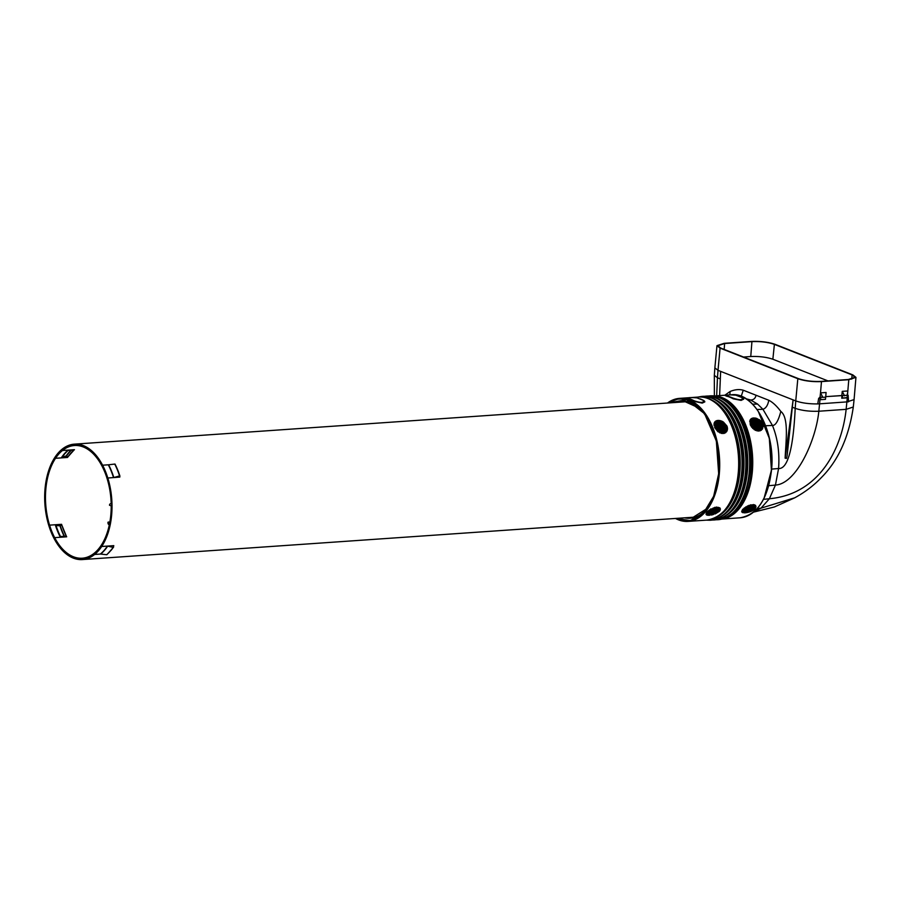 <?xml version="1.0" encoding="UTF-8"?>
<svg xmlns="http://www.w3.org/2000/svg" width="901" height="901" viewBox="0 0 901 901"><rect width="100%" height="100%" fill="white"/><g stroke="black" fill="none" stroke-linecap="round" stroke-linejoin="round"><path stroke-width="1.35" d="M820.101 397.048L818.649 398.456L820.248 397.037L820.023 399.717L825.474 399.346L826.071 392.487L825.767 396.654L841.962 395.528L841.748 398.219L847.131 397.532L847.379 395.28L825.789 396.631M854.08 399.594L853.292 407.015L846.14 409.336L846.872 401.936L854.08 399.594L855.95 377.361L848.787 379.704L821.475 381.596C812.488 381.956 804.604 380.988 797.824 378.702L795.752 400.922C801.777 403.017 809.121 404.008 817.748 403.918L818.649 398.456L817.748 403.918A17.153 3.717 5.1 0 0 818.288 403.907L819.572 403.828L820.214 397.037M842.379 397.87L842.593 395.607M847.131 397.532L847.379 395.28M847.188 397.837L841.748 398.219M848.787 379.704L847.481 395.156A17.209 3.728 5.1 0 0 847.616 395.145L848.044 395.201M825.474 399.346L820.023 399.717M844.552 395.854L842.255 391.361L841.827 395.516M847.706 392.318L847.041 395.674M842.255 391.361L847.796 390.978M820.045 397.026L820.529 392.87L826.071 392.487M820.665 399.368L820.879 397.116L820.113 397.026M848.123 395.235L848.539 401.778L819.572 403.828L818.829 411.228C809.841 411.588 801.969 410.619 795.2 408.333C793.24 449.058 787.699 469.117 778.577 468.531L775.434 485.076L769.386 498.737C820.293 494.131 842.142 447.166 846.14 409.336L818.829 411.228C816.115 439.553 796.721 483.826 775.434 485.076L768.778 485.695M846.872 401.936L847.559 395.122M825.417 399.042L825.654 396.789M855.95 377.361L852.83 374.895L775.097 344.328C768.316 342.042 760.433 341.074 751.445 341.434L724.134 343.326L716.971 345.657L720.09 348.135L718.007 370.345L714.865 367.878L716.971 345.657M820.879 397.116L822.838 397.352L820.529 392.87M797.824 378.702L720.09 348.135M852.143 374.94L774.398 344.373C767.967 342.2 760.478 341.288 751.93 341.625L724.629 343.518L717.827 345.759L720.777 348.09L798.523 378.657C804.965 380.83 812.454 381.742 820.991 381.405L848.292 379.512L855.094 377.305L852.143 374.94L851.704 379.096M822.838 397.352L825.316 397.183M792.306 407.196L795.2 408.333L795.752 400.922L793.117 399.886L787.091 455.861L786.55 458.372L785.12 458.192C785.852 441.636 789.118 417.715 780.818 411.419C778.329 420.947 775.536 425.621 772.45 425.441C777.676 438.28 779.714 452.64 778.577 468.531L771.594 469.094M794.727 497.803L761.007 508.164L753.878 511.847M774.398 344.373L772.855 359.229L828.019 380.92M724.855 395.224L730.114 391.485C734.889 389.514 739.259 389.086 743.246 390.212L768.801 400.258C772.709 402.24 776.707 405.957 780.818 411.419M714.865 367.878L714.335 375.312L717.455 377.767L718.007 370.345L793.117 399.886L785.12 458.192M720.642 371.381L719.606 395.595M772.855 359.229C766.526 357.1 759.16 356.199 750.758 356.526L751.93 341.625M743.516 357.033L750.758 356.526M768.801 400.258C767.877 405.27 765.929 408.288 762.944 409.291L757.099 409.505M720.35 378.904L717.455 377.767L716.667 395.798M730.114 391.485L729.844 394.886M743.246 390.212L741.219 396.305M709.549 511.002A61.662 35.725 -94 0 1 708.513 512.196L706.294 513.097L706.789 512.365L709.481 510.991M720.057 508.389L720.293 508.975L709.706 515.259L714.651 511.25L720.057 508.389M720.35 508.975L720.226 509.91L713.648 513.514A61.471 35.612 86 0 1 712.477 514.561L711.328 514.809M720.327 509.256L714.786 512.162L711.306 515.045L712.454 514.798A61.662 35.725 -94 0 0 713.626 513.761M715.822 512.072L715 512.635M753.957 509.797L754.858 509.031L754.272 507.894A61.662 35.725 -94 0 1 753.236 509.088L753.957 509.797M753.979 509.549L754.88 508.772L754.385 507.612M746.861 506.531L745.679 507.218L746.816 508.412L746.726 509.853L744.012 512.827L744.924 512.827L747.807 509.741L748.033 507.882L746.861 506.531M745.195 507.533L744.203 508.243L745.228 509.549L744.057 511.644A61.662 35.725 -94 0 1 742.897 512.692L746.174 509.977L746.265 508.637L745.195 507.533M750.961 510.034L750.015 510.901M759.171 419.855L759.622 420.79M759.971 421.522L760.523 422.749M771.425 470.108L769.33 438.325L758.259 411.397M764.239 497.634L771.414 470.221M760.095 429.214L759.036 423.909L760.523 420.666L761.424 421.623L760.309 423.245L760.106 425.869L761.311 430.002L760.5 430.453L760.095 429.214M758.676 429.417L757.369 423.504L758.957 419.461L760.084 420.271L758.496 424.303L760.061 430.61L759.126 430.813L758.676 429.417M758.135 419.517L757.099 418.537L758.135 419.517M756.232 419.731L755.398 418.064L756.502 418.323L757.504 420.384L757.11 421.454L756.626 420.576A61.662 35.725 -94 0 0 756.232 419.731L756.232 419.731M754.858 417.985A61.662 35.725 -94 0 1 756.93 422.332L756.84 424.461A61.662 35.725 -94 0 0 753.855 417.951L754.847 418.222L753.833 418.177M756.93 422.332L756.84 424.461M754.61 429.011L755.522 430.137L754.61 429.011L754.238 429.709M756.029 423.83L756.007 426.038M755.995 425.993A61.662 35.725 -94 0 1 757.662 430.779L758.665 430.836A61.662 35.725 -94 0 0 756.108 423.83L756.007 424.089M755.86 426.939L757.144 430.689L756.097 430.374A61.662 35.725 -94 0 0 755.308 428.076L755.77 426.916M750.195 424.382L750.049 420.17L750.747 422.986L750.195 424.382M752.098 424.799L751.209 422.884L752.098 424.867L751.141 426.229L750.443 424.968L751.186 423.436M752.301 424.213L751.704 420.587A61.662 35.725 -94 0 0 750.916 418.976L750.285 419.922M751.907 421.037L752.234 423.932L750.308 419.686L750.916 418.976M754.002 419.19L755.511 425.554L753.777 429.079L752.729 428.166L754.441 424.585L752.47 418.154L753.382 417.974L753.979 419.438L753.382 417.974M752.583 419.382L753.81 422.558L753.675 425.666L752.324 427.75L751.479 426.725L752.842 424.247L752.189 420.553A61.662 35.725 -94 0 0 751.276 418.695L752.042 418.301L752.583 419.382L752.02 418.537L751.254 418.942M760.714 424.36L762.392 428.899L761.705 429.687A61.662 35.725 -94 0 0 761.086 427.885L760.613 424.619M762.764 423.909L762.708 428.358L762.178 425.441L762.764 423.909L762.167 425.576M761.638 425.43L761.638 425.43A61.662 35.725 -94 0 0 760.872 423.526L761.784 422.096L762.505 423.324L761.705 425.463M741.996 397.589L735.858 395.19C728.988 394.661 726.082 394.852 727.13 395.776L733.403 398.242C740.183 400.393 743.055 400.19 742.041 397.611L742.615 397.859A61.662 35.725 -94 0 0 742.57 397.837L743.697 399.154L741.095 400.404L732.693 398.546A61.662 35.725 -94 0 0 732.648 398.524A61.662 35.725 -94 0 0 729.641 397.116A61.662 35.725 -94 0 0 726.589 396.147A61.662 35.725 -94 0 0 726.544 396.136L726.183 396.035M742.041 397.611L742.615 397.859A61.662 35.725 -94 0 0 740.25 396.71A61.662 35.725 -94 0 0 739.958 396.586M742.897 398.028L743.46 398.501M732.75 398.58L733.403 398.242M755.781 505.979L755.196 508.66L755.781 505.979L755.995 506.981M754.824 507.826L755.196 508.66L756.007 506.846M754.993 506.418L753.112 508.648L754.069 506.463A61.662 35.725 -94 0 0 754.959 505.247L755.545 505.675L754.993 506.418L755.567 505.382M742.57 512.59A61.662 35.725 -94 0 0 743.584 511.678L744.575 509.797L742.593 512.354A61.471 35.612 -94 0 0 743.607 511.441L743.584 511.678M743.483 510.484L744.508 509.155L743.798 508.581L742.908 509.403L743.426 510.507L744.553 509.324M742.908 509.403L743.505 510.225M742.57 509.763L741.838 512.072L742.57 509.763L742.931 510.495M741.692 511.43L742.593 509.504M750.51 505.112L748.652 507.623L748.269 506.993A61.662 35.725 -94 0 0 749.395 505.438L750.51 505.112M748.483 509.223L748.652 508.187A61.662 35.725 -94 0 0 751.04 504.999L752.053 504.842A61.662 35.725 -94 0 1 748.461 509.437L748.652 508.187M747.976 506.689L747.402 506.261L748.787 505.664L748.055 506.666L748.81 505.371M749.148 509.662L749.091 509.955A61.471 35.612 -94 0 1 746.433 512.432L746.411 512.669A61.662 35.725 -94 0 0 749.091 510.191M749.305 508.997A61.662 35.725 -94 0 1 745.386 512.793L746.411 512.669M746.963 512.579L748.112 512.331L749.407 511.16L748.551 511.171A61.662 35.725 -94 0 1 748.021 511.655L746.963 512.579M748.742 512.162L750.173 511.712L748.742 512.162M751.164 506.711L749.643 509.898L750.747 511.509L751.997 510.957L750.938 508.907L753.439 504.83L752.526 504.808L751.164 506.711M752.662 506.553L751.434 509.076L752.493 510.709L753.529 510.09L752.605 508.367L754.61 505.089L753.867 504.887L752.662 506.553M754.858 509.031L754.272 507.894M761.401 421.882L760.5 420.913L759.014 424.168M761.289 430.295L760.061 424.472M757.617 421.724L757.403 423.008M760.061 420.519L758.935 419.697L757.595 421.972M760.039 430.915L758.507 423.718M758.417 419.393L757.077 418.774M756.502 418.323L755.376 418.301M756.48 418.56L757.504 420.384M756.908 422.592L754.847 418.222M755.5 430.43L754.587 429.304M758.631 431.14L756.085 424.089M757.122 430.993L755.826 427.22M755.748 427.198L755.286 428.302M750.736 423.11L750.049 420.17M750.026 420.407L749.711 421.6M750.42 425.238L751.186 423.143M751.704 420.587L750.905 419.213M755.511 423.414L754.61 420.452M754.587 420.699L753.979 419.438M755.488 425.824L755.488 423.673M754.441 424.585L752.707 428.448M753.36 418.21L752.448 418.391M753.9 424.641L753.123 420.485M753.101 420.722L752.56 419.618M752.887 423.819L751.457 426.995M762.37 429.191L760.692 424.63M763.158 426.792L762.742 424.18M760.838 423.661L761.108 422.884M761.784 422.096L762.483 423.583M726.488 396.113L727.13 395.776L726.341 395.235L725.384 395.652M740.25 396.71L738.966 396.17M743.697 399.154L741.095 400.393L733.256 398.828M754.835 507.691L755.218 508.401M753.135 508.378L755.015 506.137M742.908 512.455L745.014 511.351L746.366 509.099M744.226 507.973L744.936 508.457M744.035 512.601L747.008 510.698L748.134 508.232M745.701 506.936L746.388 507.432M743.607 511.441L744.688 509.527M743.415 510.248L742.931 509.133L743.46 510.011M748.28 506.745L748.675 507.353L750.533 504.819M748.675 507.916L748.404 509.189L748.675 507.916M748.506 509.155A61.471 35.612 -94 0 0 751.862 504.864M747.436 505.968L747.999 506.407M746.433 512.432L745.409 512.556M746.985 512.342L748.112 512.331M748.134 512.095L749.418 510.935M748.765 511.926L750.195 511.475M751.885 507.004L753.473 504.526M751.682 507.308L751.907 506.722M751.468 507.646L751.704 507.038M751.243 508.074L751.502 507.376M751.04 508.558L751.276 507.804M750.938 508.907L751.062 508.299M750.882 509.245L750.961 508.648M750.364 511.306L752.02 510.721M749.666 509.639L749.857 510.529M753.349 506.835L754.644 504.785M753.123 507.173L753.371 506.565M752.943 507.5L753.157 506.891M752.605 508.367L752.966 507.218M751.873 510.338L752.493 510.709M752.515 510.462L753.551 509.842M731.263 518.413L728.672 518.593M753.382 509.437L753.968 509.538M675.896 518.424L690.357 520.609L703.67 512.793L713.66 496.271L718.671 473.757L716.351 441.006L704.559 413.694L686.697 399.684L667.889 403.006M721.442 433.156L718.649 427.265L714.043 423.887L714.043 424.912L718.018 427.84L720.383 432.84L721.442 433.156M714.504 424.101L714.043 424.912M722.974 433.313L719.843 426.623L714.403 422.546L714.099 423.47L718.525 426.488L721.96 433.257L722.974 433.313M714.606 422.186L715.901 422.76L715.259 421.431L714.606 422.186M714.583 422.434L715.236 421.668L715.856 422.794M717.613 423.279A61.662 35.725 -94 0 0 717.207 422.434L716.374 420.767L715.619 421.161L716.655 423.256L717.951 424.168L717.613 423.279M719.753 425.869L720.699 426.961A61.662 35.725 -94 0 0 717.703 420.452L716.802 420.621A61.662 35.725 -94 0 1 718.874 424.968L719.753 425.869M726.735 431.331L725.496 430.689L726.003 432.176L726.735 431.331M722.681 428.302L720.89 426.274A61.662 35.725 -94 0 1 723.447 433.28L724.359 433.088A61.662 35.725 -94 0 0 722.681 428.302L724.336 433.392M723.548 429.315L724.798 432.93L725.609 432.491A61.662 35.725 -94 0 0 724.821 430.182L723.48 429.439M723.402 422.017L726.916 425.993L723.402 422.017M724.719 424.72L725.778 426.928L727.434 427.874L727.152 426.59L724.697 424.979L727.13 426.849L727.434 428.144M722.703 421.6L721.442 421.015A61.662 35.725 -94 0 1 722.23 422.637L724.629 425.846L722.703 421.6L724.562 425.869M718.165 420.418L721.746 426.623L726.972 430.937L727.355 429.935L723.064 426.759L719.201 420.463L718.165 420.418M719.741 420.542L723.402 426.5L727.445 429.473L727.501 428.392L724.314 426.229L721.757 422.67A61.662 35.725 -94 0 0 720.845 420.812L719.741 420.542M717.016 427.536L718.638 431.928L719.809 432.593A61.662 35.725 -94 0 0 719.189 430.791L716.959 427.401M717.984 431.455L714.673 427.243L717.984 431.455M716.914 428.527L716.914 428.527A61.662 35.725 -94 0 0 716.149 426.623L716.881 428.797M714.121 425.486L716.836 428.549M714.121 425.407L715.394 426.049M716.126 426.894L715.811 426.319M704.559 401.148L703.771 400.551A61.662 35.725 -94 0 0 703.726 400.528A61.662 35.725 -94 0 0 701.406 399.402A61.662 35.725 -94 0 0 701.113 399.278M686.539 398.355L687.249 398.704L686.539 398.343L687.497 397.927L691.439 399.47L694.502 400.911L694.153 401.407L702.251 403.096L704.852 401.857L704.222 400.844M693.838 401.238A61.662 35.725 -94 0 0 693.793 401.215A61.662 35.725 -94 0 0 690.785 399.807A61.662 35.725 -94 0 0 687.745 398.839A61.662 35.725 -94 0 0 687.688 398.828L687.249 398.704M707.105 511.993L711.047 509.076L707.105 511.993M709.459 511.408L713.063 508.153A61.662 35.725 -94 0 1 712.184 509.369L709.515 511.577M715.079 513.401L713.096 514.629A61.662 35.725 -94 0 0 714.11 513.728L713.119 514.392M716.903 511.712L715.056 513.649M717.906 511.171L720.102 510.225L716.903 512.331L717.906 511.171M715.203 513.919L719.302 511.374L715.203 513.919M716.329 509.606L718.153 507.353L718.908 507.556A61.662 35.725 -94 0 1 717.782 509.11L716.374 509.786M713.322 511.881L713.243 511.881A61.662 35.725 -94 0 0 716.836 507.286L717.737 507.308A61.662 35.725 -94 0 1 715.349 510.495L713.265 511.633M719.91 507.882L718.581 508.648M719.212 508.457L719.876 508.164L719.257 507.714L718.536 508.716M709.233 515.293A61.662 35.725 -94 0 0 713.153 511.498L711.035 512.827A61.662 35.725 -94 0 1 708.355 515.304L709.256 515.068L708.366 515.068M708.513 514.009L707.229 515.169L709.008 514.358A61.662 35.725 -94 0 0 709.526 513.874L708.513 514.009M707.69 514.313L706.339 514.753L706.902 515.068L706.361 514.516M714.504 509.831L709.785 513.221L706.012 514.144L711.463 511.644L715.338 507.477L716.374 507.319L714.504 509.831L709.785 513.221M713.277 509.662L710.596 511.903L706.012 513.93L711.373 510.676L713.682 507.927L714.797 507.59L713.277 509.662L706.497 513.773M714.482 424.348L718.165 427.006L720.609 430.701M720.586 430.982L721.408 433.46M714.076 423.707L714.38 422.794L717.68 424.743L722.039 430.52M722.016 430.802L722.951 433.618M715.597 421.398L716.374 420.767M716.363 421.004L717.793 423.954M716.779 420.857L717.703 420.452M717.68 420.688L720.676 427.232M725.519 430.937L726.713 431.624M720.946 426.522L722.658 428.572M725.587 432.784L724.821 430.182M723.548 429.428L724.764 430.419M723.379 422.254L726.893 426.263M721.431 421.251L722.681 421.837M718.142 420.654L719.178 420.699L723.683 427.682L726.87 429.687M724.314 426.229L726.769 428.054M726.747 428.324L727.479 428.662M722.872 424.54L723.92 425.835M719.719 420.778L720.823 421.049L722.557 424.089M719.189 430.791L719.786 432.885M719.009 430.295L719.167 431.072M717.005 427.637L718.784 429.822M714.651 427.513L717.951 431.748M714.662 425.903L714.099 425.655M687.688 398.828L688.319 398.479C687.159 397.555 690.042 397.352 696.957 397.87L703.726 400.528M694.153 401.407L702.251 403.096L704.852 401.846M694.502 400.911C701.226 403.085 704.132 402.893 703.242 400.337L703.14 400.281M701.406 399.402L700.122 398.861M711.08 508.795L707.127 511.734M711.655 509.729L709.526 511.396M712.815 508.243A61.471 35.612 86 0 1 712.207 509.076M718.108 510.777L716.7 511.531M720.248 509.639L719.088 510.338M712.578 513.525L709.729 515.034M714.414 512.095L713.783 512.32M716.261 510.901L715.529 511.104M717.005 510.484L716.284 510.642M718.165 509.887L717.59 509.91M720.316 508.693L719.539 509.279M719.572 508.997L718.75 509.347M716.903 512.331L719.617 511.013M720.136 509.955L719.64 510.754M719.325 511.115L715.225 513.683M717.77 508.851L716.385 509.606M718.761 507.5A61.471 35.612 86 0 1 717.804 508.828M717.568 507.286A61.471 35.612 86 0 1 715.371 510.225L713.344 511.622M719.235 508.175L718.604 508.446M712.657 511.813A61.471 35.612 86 0 1 709.256 515.068M707.938 515.282L707.251 514.933M709.785 513.626L707.961 515.045M716.396 507.015L715.022 509.211M715.045 508.93L714.527 509.561M707.094 514.313L706.035 513.908M707.69 514.099L707.116 514.066M708.918 513.615L708.231 513.66M709.808 512.962L708.941 513.367M714.82 507.297L713.299 509.38M689.817 521.285L692.407 521.105M709.177 511.205A61.471 35.612 86 0 1 708.535 511.926L708.513 512.196M707.668 512.601L706.891 512.906M706.913 512.646L706.316 512.849M108.199 522.096L109.877 521.983L108.143 522.096L109.618 523.38A56.47 32.718 -94 0 0 111.206 505.562L111.138 505.54M108.143 522.096L107.951 522.4A1.903 1.104 -94 0 0 108.886 524.619L109.325 524.799A56.47 32.718 -94 0 1 101.149 545.432A56.47 32.718 -94 0 1 94.245 553.214A56.47 32.718 -94 0 1 82.25 558.203A56.47 32.718 -94 0 1 73.443 556.773A56.47 32.718 -94 0 1 54.668 537.649A56.47 32.718 -94 0 1 49.578 525.148A56.47 32.718 -94 0 1 55.535 458.294A56.47 32.718 -94 0 1 62.451 450.511A56.47 32.718 -94 0 1 74.434 445.522A56.47 32.718 -94 0 1 83.241 446.941A56.47 32.718 -94 0 1 102.016 466.065A56.47 32.718 -94 0 1 107.106 478.566A56.47 32.718 -94 0 1 111.183 504.019L110.744 503.839A1.903 1.104 -94 0 0 110.44 503.794A1.903 1.104 -94 0 0 109.483 505.202L110.361 505.585M704.154 513.052L703.118 512.275L707.375 508.074M703.298 512.342L704.109 511.655M119.833 477.079L113.526 477.609A57.844 33.506 -94 0 0 108.3 464.803L108.604 464.781A57.889 33.528 86 0 1 113.819 477.553L119.653 475.874L119.844 476.956M101.7 546.49A57.844 33.506 -94 0 0 107.816 478.003A57.844 33.506 -94 0 0 102.59 465.198A57.844 33.506 -94 0 0 83.365 445.601A57.844 33.506 -94 0 0 74.344 444.148A57.844 33.506 -94 0 0 62.056 449.261A57.844 33.506 -94 0 0 54.984 457.224A57.844 33.506 -94 0 0 48.868 525.722A57.844 33.506 -94 0 0 54.094 538.516A57.844 33.506 -94 0 0 73.319 558.113A57.844 33.506 -94 0 0 82.34 559.566A57.844 33.506 -94 0 0 94.628 554.453A57.844 33.506 -94 0 0 101.7 546.49L113.796 545.646L113.177 547.38A59.365 34.384 86 0 1 106.645 554.723L106.746 554.734M108.604 464.781L114.742 464.071A59.365 34.384 86 0 1 119.551 475.886M113.819 477.553L107.816 478.003M113.177 547.38L107.41 546.096A57.844 33.506 -94 0 1 100.338 554.059L94.628 554.453M113.616 546.952L113.278 547.38A59.004 34.182 86 0 1 111.014 550.41M107.692 546.119A57.889 33.528 86 0 1 100.642 554.07L106.645 554.723M70.92 450.263A57.855 33.517 -94 0 0 66.201 455.906L67.924 456.897L61.628 457.336A56.47 32.718 -94 0 1 67.71 450.489L74.006 450.05L67.924 456.897A56.47 32.718 -94 0 0 67.552 457.46L55.535 458.294M61.628 457.336L66.201 455.906M60.502 536.534A56.549 32.763 86 0 1 56.031 525.553A2.894 0.924 -17.8 0 0 55.535 525.565L61.842 525.125L59.973 525.79A57.855 33.517 -94 0 0 64.174 536.275M55.535 525.565A56.47 32.718 -94 0 0 60.018 536.568L66.325 536.129A56.47 32.718 -94 0 0 66.685 536.816L54.668 537.649M56.031 525.553L59.973 525.79M61.831 525.125L66.325 536.129A56.47 32.718 -94 0 1 61.842 525.125A56.47 32.718 -94 0 1 61.583 524.314L49.578 525.148M62.451 450.511L74.456 449.678A56.47 32.718 -94 0 0 74.006 450.05A56.47 32.718 -94 0 0 67.924 456.897M821.475 381.596L820.394 394.21M763.519 499.345L769.386 498.737L761.007 508.164L757.212 508.592M756.029 395.212C755.443 398.31 753.653 399.909 750.646 400.01L757.561 404.053L762.944 409.291L772.45 425.441L765.681 425.756M757.561 404.053L752.617 404.189M746.039 398.749L750.646 400.01L747.976 400.089M724.167 349.419L724.629 343.518M740.093 517.793C757.459 514.741 767.934 498.861 771.504 470.176C775.693 432.457 754.43 391.834 731.567 394.762A61.662 35.725 86 0 1 771.312 470.232A61.662 35.725 86 0 1 740.093 517.793L721.983 519.055M722.106 519.021A61.662 35.725 -94 0 0 752.346 471.55A61.662 35.725 -94 0 0 713.581 396.035M728.886 516.003A60.93 35.297 -94 0 0 751.299 471.426A60.93 35.297 -94 0 0 720.71 398.084M727.22 395.798L726.589 396.147M727.175 395.787L726.544 396.136M733.346 398.219L732.693 398.546M733.301 398.186L732.648 398.524M717.951 519.708L717.849 519.719A62.045 35.939 -94 0 0 749.26 471.865A62.045 35.939 -94 0 0 709.267 395.922L709.369 395.922C732.975 393.106 754.092 433.899 749.947 471.662C746.445 500.472 735.779 516.487 717.951 519.708A62.045 35.939 -94 0 0 717.951 519.708A62.045 35.939 -94 0 0 749.373 471.854A62.045 35.939 -94 0 0 709.369 395.922A62.045 35.939 -94 0 0 709.324 395.922M727.006 514.944A60.727 35.184 -94 0 0 747.391 471.64A60.727 35.184 -94 0 0 718.998 399.391M714.11 519.978A62.045 35.939 -94 0 0 714.166 519.978A62.045 35.939 -94 0 0 745.589 472.124A62.045 35.939 -94 0 0 705.584 396.181A62.045 35.939 -94 0 0 705.528 396.181M705.483 396.192L705.584 396.181C729.191 393.365 750.308 434.169 746.163 471.933C742.661 500.731 731.995 516.746 714.166 519.978L714.065 519.978A62.045 35.939 -94 0 0 745.476 472.124A62.045 35.939 -94 0 0 705.483 396.192L703.647 396.395M676.955 402.375A58.554 33.923 86 0 1 684.141 401.272L677.011 402.364A58.554 33.911 86 0 1 684.152 401.272A58.554 33.923 86 0 1 691.495 402.882M685.019 517.793L692.25 517.884A58.554 33.911 86 0 1 684.997 517.793M699.289 515.282A58.554 33.923 86 0 1 692.216 517.895A58.554 33.923 86 0 1 684.951 517.793M676.505 402.409A58.633 33.968 86 0 1 700.145 408.525L684.141 401.272M692.216 517.895L707.071 508.502A58.633 33.968 86 0 1 684.512 517.827M668.294 402.972A61.009 35.342 86 0 1 699.187 407.556A61.009 35.342 86 0 1 718.604 473.712A61.009 35.342 86 0 1 706.26 509.594A61.009 35.342 86 0 1 676.302 518.39M668.035 402.995A61.133 35.409 86 0 1 704.582 413.829A61.133 35.409 86 0 1 718.626 473.746A61.133 35.409 86 0 1 676.032 518.413M667.483 403.029A61.662 35.725 86 0 1 679.557 398.366A61.662 35.725 86 0 1 719.313 473.836A61.662 35.725 86 0 1 688.082 521.397A61.662 35.725 86 0 1 675.48 518.447M698.534 397.048C721.588 394.165 742.762 434.766 738.606 472.417C735.058 501.091 724.539 516.971 707.06 520.091A61.662 35.725 -94 0 0 738.279 472.518A61.662 35.725 -94 0 0 698.534 397.048L690.977 397.578M688.375 398.49L687.745 398.839M694.457 400.889L693.793 401.215M703.242 400.337L703.827 400.585M703.185 400.303L703.771 400.551M717.737 516.464A60.727 35.184 -94 0 0 739.822 472.169A60.727 35.184 -94 0 0 709.605 399.166M706.193 520.147L710.281 520.249A62.045 35.939 -94 0 0 741.692 472.383A62.045 35.939 -94 0 0 701.699 396.451L697.667 397.116M710.326 520.237A62.045 35.939 -94 0 0 710.382 520.237A62.045 35.939 -94 0 0 741.805 472.383A62.045 35.939 -94 0 0 701.8 396.44A62.045 35.939 -94 0 0 701.744 396.451M723.221 515.203A60.727 35.184 -94 0 0 743.607 471.91A60.727 35.184 -94 0 0 715.214 399.65M109.021 523.143L109.674 523.098M108.83 522.704L109.753 522.648M108.638 522.276L109.843 522.186M108.3 464.803L102.59 465.198M115.024 464.116A59.004 34.182 86 0 1 119.856 475.931M62.124 457.246A56.549 32.763 86 0 1 68.127 450.455M71.427 450.23A57.529 33.326 -94 0 0 66.415 456.154M60.221 525.643A57.529 33.326 -94 0 0 64.478 536.253M853.292 407.015C848.9 437.165 838.223 460.726 821.25 477.676C813.84 485.481 804.987 492.205 794.682 497.836M753.506 512.151L774.432 506.948L794.693 497.825M714.335 375.312L714.369 395.956M731.567 394.762L729.833 394.886M727.242 395.066L713.457 396.012M707.431 396.136L709.267 395.922M716.002 519.764L717.849 519.719M706.26 509.594C713.051 500.584 717.162 488.624 718.604 473.723C720.169 445.545 713.705 423.493 699.187 407.556M667.393 403.04L679.557 398.366L688.387 397.758M707.06 520.091L688.082 521.397L675.401 518.458M710.281 520.249L710.382 520.237C728.211 517.005 738.876 500.99 742.379 472.192C746.512 434.428 725.406 393.624 701.8 396.44L701.699 396.451M712.218 520.035L714.065 519.978M111.183 503.749L110.44 503.794M82.34 559.566L695.403 517.073M74.344 444.148L687.395 401.643M119.923 476.032L115.058 464.083M106.926 554.667L113.526 547.222"/></g></svg>
